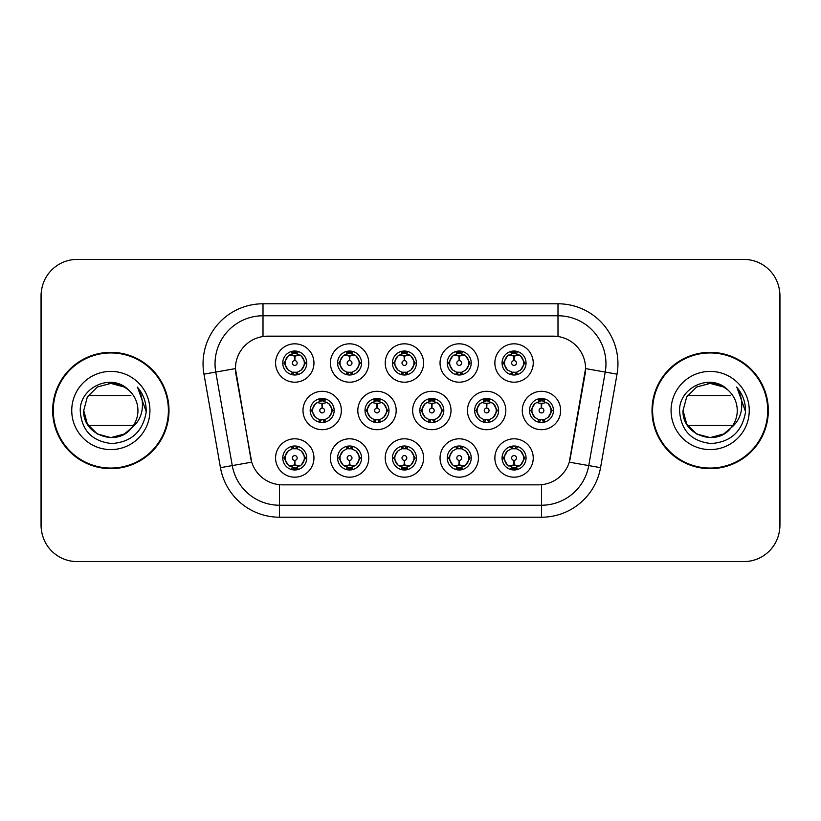<?xml version="1.0" encoding="UTF-8"?>
<svg xmlns="http://www.w3.org/2000/svg" width="821" height="821" viewBox="0 0 821 821"><rect width="100%" height="100%" fill="white"/><g stroke="black" fill="none" stroke-linecap="round" stroke-linejoin="round"><path stroke-width="1.23" d="M478.417 457.985A19.191 19.191 0 0 1 459.237 477.175A19.191 19.191 0 0 1 440.046 457.985A19.191 19.191 0 0 1 459.237 438.804A19.191 19.191 0 0 1 478.417 457.985M447.24 457.985A11.987 11.987 0 0 0 459.237 469.981A11.987 11.987 0 0 0 471.223 457.985A11.987 11.987 0 0 0 459.237 445.998A11.987 11.987 0 0 0 447.24 457.985L448.543 457.985L452.628 464.943A9.595 9.595 0 0 1 452.628 451.027L448.543 457.985M423.595 457.985A19.191 19.191 0 0 1 404.404 477.175A19.191 19.191 0 0 1 385.223 457.985A19.191 19.191 0 0 1 404.404 438.804A19.191 19.191 0 0 1 423.595 457.985M392.417 457.985A11.987 11.987 0 0 0 404.404 469.981A11.987 11.987 0 0 0 416.401 457.985A11.987 11.987 0 0 0 404.404 445.998A11.987 11.987 0 0 0 392.417 457.985L393.721 457.985L397.805 464.943A9.595 9.595 0 0 1 397.805 451.027L393.721 457.985M368.773 457.985A19.191 19.191 0 0 1 349.582 477.175A19.191 19.191 0 0 1 330.401 457.985A19.191 19.191 0 0 1 349.582 438.804A19.191 19.191 0 0 1 368.773 457.985M337.595 457.985A11.987 11.987 0 0 0 349.582 469.981A11.987 11.987 0 0 0 361.579 457.985A11.987 11.987 0 0 0 349.582 445.998A11.987 11.987 0 0 0 337.595 457.985L338.888 457.985L342.983 464.943A9.595 9.595 0 0 1 342.983 451.027L338.888 457.985M313.95 457.985A19.191 19.191 0 0 1 294.76 477.175A19.191 19.191 0 0 1 275.579 457.985A19.191 19.191 0 0 1 294.76 438.804A19.191 19.191 0 0 1 313.95 457.985M282.773 457.985A11.987 11.987 0 0 0 294.76 469.981A11.987 11.987 0 0 0 306.756 457.985A11.987 11.987 0 0 0 294.76 445.998A11.987 11.987 0 0 0 282.773 457.985L284.066 457.985L288.161 464.943A9.595 9.595 0 0 1 288.15 451.027L284.066 457.985M533.24 457.985A19.191 19.191 0 0 1 514.059 477.175A19.191 19.191 0 0 1 494.868 457.985A19.191 19.191 0 0 1 514.059 438.804A19.191 19.191 0 0 1 533.24 457.985M502.062 457.985A11.987 11.987 0 0 0 514.059 469.981A11.987 11.987 0 0 0 526.045 457.985A11.987 11.987 0 0 0 514.059 445.998A11.987 11.987 0 0 0 502.062 457.985L503.365 457.985L507.45 464.943A9.595 9.595 0 0 1 507.45 451.027L503.365 457.985M505.828 410.5A19.191 19.191 0 0 1 486.648 429.691A19.191 19.191 0 0 1 467.457 410.5A19.191 19.191 0 0 1 486.648 391.309A19.191 19.191 0 0 1 505.828 410.5M474.651 410.5A11.987 11.987 0 0 0 486.648 422.487A11.987 11.987 0 0 0 498.634 410.5A11.987 11.987 0 0 0 486.648 398.513A11.987 11.987 0 0 0 474.651 410.5L475.954 410.521L480.039 417.458A9.595 9.595 0 0 1 480.049 403.532L475.954 410.521M451.006 410.5A19.191 19.191 0 0 1 431.825 429.691A19.191 19.191 0 0 1 412.635 410.5A19.191 19.191 0 0 1 431.825 391.309A19.191 19.191 0 0 1 451.006 410.5M419.829 410.5A11.987 11.987 0 0 0 431.825 422.487A11.987 11.987 0 0 0 443.812 410.5A11.987 11.987 0 0 0 431.825 398.513A11.987 11.987 0 0 0 419.829 410.5L421.132 410.521L425.216 417.458A9.595 9.595 0 0 1 425.227 403.532L421.132 410.521M396.184 410.5A19.191 19.191 0 0 1 376.993 429.691A19.191 19.191 0 0 1 357.812 410.5A19.191 19.191 0 0 1 376.993 391.309A19.191 19.191 0 0 1 396.184 410.5M365.006 410.5A11.987 11.987 0 0 0 376.993 422.487A11.987 11.987 0 0 0 388.99 410.5A11.987 11.987 0 0 0 376.993 398.513A11.987 11.987 0 0 0 365.006 410.5L366.299 410.521L370.394 417.458A9.595 9.595 0 0 1 370.404 403.532A9.595 9.595 0 0 0 367.408 410.5M341.362 410.5A19.191 19.191 0 0 1 322.171 429.691A19.191 19.191 0 0 1 302.99 410.5A19.191 19.191 0 0 1 322.171 391.309A19.191 19.191 0 0 1 341.362 410.5M310.184 410.5A11.987 11.987 0 0 0 322.171 422.487A11.987 11.987 0 0 0 334.168 410.5A11.987 11.987 0 0 0 322.171 398.513A11.987 11.987 0 0 0 310.184 410.5L311.477 410.521L315.572 417.458A9.595 9.595 0 0 1 315.582 403.532L311.477 410.521M560.651 410.5A19.191 19.191 0 0 1 541.47 429.691A19.191 19.191 0 0 1 522.279 410.5A19.191 19.191 0 0 1 541.47 391.309A19.191 19.191 0 0 1 560.651 410.5M529.473 410.5A11.987 11.987 0 0 0 541.47 422.487A11.987 11.987 0 0 0 553.457 410.5A11.987 11.987 0 0 0 541.47 398.513A11.987 11.987 0 0 0 529.473 410.5L530.777 410.521L534.861 417.458A9.595 9.595 0 0 1 534.882 403.532L530.777 410.521M478.417 363.015A19.191 19.191 0 0 1 459.237 382.196A19.191 19.191 0 0 1 440.046 363.015A19.191 19.191 0 0 1 459.237 343.825A19.191 19.191 0 0 1 478.417 363.015M447.24 363.015A11.987 11.987 0 0 0 459.237 375.002A11.987 11.987 0 0 0 471.223 363.015A11.987 11.987 0 0 0 459.237 351.019A11.987 11.987 0 0 0 447.24 363.015M423.595 363.015A19.191 19.191 0 0 1 404.404 382.196A19.191 19.191 0 0 1 385.223 363.015A19.191 19.191 0 0 1 404.404 343.825A19.191 19.191 0 0 1 423.595 363.015M392.417 363.015A11.987 11.987 0 0 0 404.404 375.002A11.987 11.987 0 0 0 416.401 363.015A11.987 11.987 0 0 0 404.404 351.019A11.987 11.987 0 0 0 392.417 363.015M368.773 363.015A19.191 19.191 0 0 1 349.582 382.196A19.191 19.191 0 0 1 330.401 363.015A19.191 19.191 0 0 1 349.582 343.825A19.191 19.191 0 0 1 368.773 363.015M337.595 363.015A11.987 11.987 0 0 0 349.582 375.002A11.987 11.987 0 0 0 361.579 363.015A11.987 11.987 0 0 0 349.582 351.019A11.987 11.987 0 0 0 337.595 363.015M313.95 363.015A19.191 19.191 0 0 1 294.76 382.196A19.191 19.191 0 0 1 275.579 363.015A19.191 19.191 0 0 1 294.76 343.825A19.191 19.191 0 0 1 313.95 363.015M282.773 363.015A11.987 11.987 0 0 0 294.76 375.002A11.987 11.987 0 0 0 306.756 363.015A11.987 11.987 0 0 0 294.76 351.019A11.987 11.987 0 0 0 282.773 363.015M533.24 363.015A19.191 19.191 0 0 1 514.059 382.196A19.191 19.191 0 0 1 494.868 363.015A19.191 19.191 0 0 1 514.059 343.825A19.191 19.191 0 0 1 533.24 363.015M502.062 363.015A11.987 11.987 0 0 0 514.059 375.002A11.987 11.987 0 0 0 526.045 363.015A11.987 11.987 0 0 0 514.059 351.019A11.987 11.987 0 0 0 502.062 363.015M220.459 467.672L203.967 374.15A59.954 59.954 0 0 1 263.007 303.78L557.993 303.78A59.954 59.954 0 0 1 617.033 374.15L600.541 467.672A59.954 59.954 0 0 1 541.501 517.22L279.499 517.22A59.954 59.954 0 0 1 220.459 467.672L251.719 462.161L235.925 374.15A32.378 32.378 0 0 1 267.8 336.158L553.2 336.158A32.378 32.378 0 0 1 585.075 374.15L570.277 458.087A32.378 32.378 0 0 1 538.391 484.842L282.609 484.842A32.378 32.378 0 0 1 250.723 458.087L235.432 368.598L215.769 372.067A47.967 47.967 0 0 1 263.007 315.767L557.993 315.767A47.967 47.967 0 0 1 605.231 372.067L588.739 465.599A47.967 47.967 0 0 1 541.501 505.233L279.499 505.233A47.967 47.967 0 0 1 232.261 465.599L215.769 372.067A47.967 47.967 0 0 1 215.04 363.734M52.677 410.5A58.158 58.158 0 0 0 110.835 468.658A58.158 58.158 0 0 0 168.993 410.5A58.158 58.158 0 0 0 110.835 352.342A58.158 58.158 0 0 0 52.677 410.5M652.007 410.5A58.158 58.158 0 0 0 710.165 468.658A58.158 58.158 0 0 0 768.323 410.5A58.158 58.158 0 0 0 710.165 352.342A58.158 58.158 0 0 0 652.007 410.5M263.007 303.78L263.007 336.507L557.993 336.507L557.993 303.78M235.432 368.526L235.781 363.734M538.391 484.842L282.609 484.842M617.033 374.15L585.568 368.598L569.281 462.161L600.541 467.672M570.277 458.087L570.082 459.113M250.918 459.113L250.723 458.087M779.827 295.386A35.97 35.97 0 0 0 743.857 259.415L77.143 259.415A35.97 35.97 0 0 0 41.173 295.386L41.173 525.614A35.97 35.97 0 0 0 77.143 561.585L743.857 561.585A35.97 35.97 0 0 0 779.827 525.614L779.827 295.386M41.809 288.633A35.97 35.97 0 0 0 41.05 295.981L41.05 525.019A35.97 35.97 0 0 0 41.809 532.367M779.191 532.367A35.97 35.97 0 0 0 779.95 525.019L779.95 295.981A35.97 35.97 0 0 0 779.191 288.633M512.951 355.688L513.741 355.832L513.956 360.624A2.391 2.391 180 0 0 511.657 363.067A2.391 2.391 180 0 0 514.059 365.417A2.391 2.391 180 0 0 516.45 363.067A2.391 2.391 180 0 0 514.162 360.624L514.367 355.832L515.157 355.688M519.272 354.959L514.357 356.068M523.654 363.015A9.595 9.595 0 0 1 520.658 369.973L524.752 363.015L520.658 356.057A9.595 9.595 0 0 1 523.654 363.015M511.699 374.776L512.704 372.508L507.45 369.973C503.509 365.324 503.509 360.686 507.45 356.057L503.365 363.026L507.45 369.973A9.595 9.595 0 0 1 507.47 356.047A9.595 9.595 0 0 0 504.463 363.015M514.582 351.039L514.469 353.43L516.501 353.738A9.595 9.595 0 0 1 516.573 353.759L517.569 351.552M511.247 353.841L513.638 353.43L513.597 352.537M513.536 351.039L513.638 353.43M516.419 351.255L515.075 353.482L520.658 356.057C524.609 360.696 524.609 365.335 520.658 369.973L516.573 372.272L517.569 374.479M516.419 374.776L515.403 372.508L516.573 372.272M515.075 372.549L516.111 374.828M516.614 372.262L511.247 372.19M511.699 351.255L512.704 353.512L507.45 356.057M513.033 353.482L511.996 351.203M513.751 356.068L508.846 354.959M540.362 403.173L541.152 403.316L541.367 408.109A2.391 2.391 180 0 0 539.079 410.551A2.391 2.391 180 0 0 541.47 412.901A2.391 2.391 180 0 0 543.861 410.551A2.391 2.391 180 0 0 541.573 408.109L541.778 403.316L542.568 403.173M546.683 402.444L541.768 403.552M551.065 410.5A9.595 9.595 0 0 1 548.069 417.458L552.164 410.5L548.069 403.542A9.595 9.595 0 0 1 551.065 410.5M541.993 398.524L541.891 400.915L543.913 401.223A9.595 9.595 0 0 1 543.984 401.243L544.98 399.037M538.658 401.325L541.049 400.915L541.008 400.022M540.947 398.524L541.049 400.915M543.83 398.739L542.496 400.966L548.069 403.542C552.02 408.191 552.02 412.819 548.069 417.458L543.984 419.757L544.98 421.963M543.83 422.261L542.814 419.993L543.984 419.757M542.496 420.034L543.523 422.312M544.025 419.747L538.668 419.675M539.11 422.261L540.444 420.034L538.945 419.757L537.96 421.963M539.11 398.739L540.115 401.007L534.861 403.542C530.92 408.181 530.92 412.809 534.861 417.458L538.945 419.757M541.162 403.552L536.257 402.444M515.157 465.312L514.367 465.168L514.162 460.376A2.391 2.391 -0 0 0 516.45 457.933A2.391 2.391 -0 0 0 514.059 455.583A2.391 2.391 -0 0 0 511.657 457.933A2.391 2.391 -0 0 0 513.956 460.376L513.741 465.168L512.951 465.312M508.846 466.041L513.751 464.932M516.419 469.745L515.403 467.488L520.658 464.943C524.609 460.314 524.609 455.676 520.658 451.027A9.595 9.595 0 0 1 520.647 464.953L524.752 457.974L520.658 451.027L516.573 448.728L517.569 446.521M513.536 469.961L513.638 467.57L511.606 467.262A9.595 9.595 0 0 1 511.534 467.241L510.549 469.448M516.861 467.159L514.48 467.57L514.51 468.463M514.582 469.961L514.48 467.57M511.699 469.745L513.033 467.518L507.45 464.943C503.509 460.304 503.509 455.665 507.45 451.027L511.534 448.728L510.549 446.521M511.699 446.224L512.704 448.492L511.534 448.728M513.033 448.451L511.996 446.172M511.493 448.738L516.861 448.81M516.419 446.224L515.075 448.451L516.573 448.728M515.075 467.518L516.111 469.797M514.357 464.932L519.272 466.041M168.397 410.5A57.562 57.562 0 0 0 110.835 352.938A57.562 57.562 0 0 0 53.283 410.5A57.562 57.562 0 0 0 110.835 468.062A57.562 57.562 0 0 0 168.397 410.5M124.392 433.981A27.103 27.103 0 0 0 133.423 425.494L88.258 425.494M131.381 428.193L124.392 433.981L110.835 437.603L97.289 433.981L87.365 424.057L83.732 410.5L87.365 396.943L97.289 387.019L110.835 383.397L124.392 387.019L128.63 390.047C111.923 372.549 79.955 386.968 80.232 410.5C81.453 430.296 91.952 441.308 111.707 443.545C131.175 442.139 142.649 431.795 146.128 412.532L146.189 410.5C146.087 401.613 143.131 393.803 137.312 387.081C141.735 394.337 143.295 402.146 141.992 410.5C140.771 417.53 137.343 423.297 131.709 427.792L124.392 433.981L110.835 437.603L97.289 433.981L87.365 424.057L83.732 410.5L87.365 424.057L97.289 433.981L110.835 437.603L124.392 433.981L131.709 427.792L127.83 431.62M125.757 433.139L131.709 427.792L125.829 433.088M108.495 383.489A27.103 27.103 0 0 1 128.63 390.047C134.685 395.527 137.795 402.341 137.949 410.5C137.907 416.914 135.834 422.682 131.709 427.792L124.392 433.981L110.835 437.603L97.289 433.981L87.365 424.057L83.732 410.5C82.346 434.566 116.418 447.219 131.103 428.5M71.745 410.5A39.1 39.1 0 0 0 110.835 449.6A39.1 39.1 0 0 0 149.935 410.5A39.1 39.1 0 0 0 110.835 371.4A39.1 39.1 0 0 0 71.745 410.5M88.258 395.506L130.847 395.506M137.579 387.379L146.179 411.526L137.579 387.379M767.717 410.5A57.562 57.562 0 0 0 710.165 352.938A57.562 57.562 0 0 0 652.603 410.5A57.562 57.562 0 0 0 710.165 468.062A57.562 57.562 0 0 0 767.717 410.5M723.712 433.981A27.103 27.103 0 0 0 732.743 425.494L687.577 425.494M731.039 427.792L723.712 433.981L710.165 437.603L696.608 433.981L686.684 424.057L683.051 410.5L686.684 396.943L696.608 387.019L710.165 383.397L723.712 387.019L727.95 390.047C711.243 372.549 679.275 386.968 679.552 410.5C680.783 430.296 691.272 441.308 711.037 443.545C730.495 442.139 741.968 431.795 745.458 412.532L745.509 410.5C745.406 401.613 742.451 393.803 736.632 387.081C741.055 394.337 742.615 402.146 741.312 410.5C740.09 417.53 736.663 423.297 731.039 427.792L723.712 433.981L710.165 437.603L696.608 433.981L686.684 424.057L683.051 410.5L686.684 424.057L696.608 433.981L710.165 437.603L723.712 433.981L731.039 427.792L723.712 433.981L710.165 437.603L696.608 433.981L686.684 424.057L683.051 410.5L686.684 424.057L696.608 433.981L710.165 437.603L723.712 433.981L731.039 427.792L723.712 433.981L710.165 437.603L696.608 433.981L686.684 424.057L683.051 410.5L686.684 424.057L696.608 433.981L710.165 437.603L723.712 433.981L731.039 427.792L723.712 433.981L710.165 437.603L696.608 433.981L686.684 424.057L683.051 410.5C681.666 434.566 715.748 447.219 730.433 428.5L731.039 427.792C735.154 422.682 737.227 416.914 737.268 410.5C737.114 402.341 734.005 395.527 727.95 390.047A27.103 27.103 0 0 0 707.815 383.489M671.065 410.5A39.1 39.1 0 0 0 710.165 449.6A39.1 39.1 0 0 0 749.255 410.5A39.1 39.1 0 0 0 710.165 371.4A39.1 39.1 0 0 0 671.065 410.5M687.577 395.506L730.167 395.506M736.899 387.379L745.499 411.526L736.899 387.379M458.128 355.688L458.918 355.832L459.124 360.624A2.391 2.391 180 0 0 456.835 363.067A2.391 2.391 180 0 0 459.237 365.417A2.391 2.391 180 0 0 461.628 363.067A2.391 2.391 180 0 0 459.339 360.624L459.544 355.832L460.335 355.688M464.45 354.959L459.534 356.068M468.822 363.015A9.595 9.595 0 0 1 465.835 369.973L469.93 363.015L465.835 356.057A9.595 9.595 0 0 1 468.822 363.015M456.876 351.255L457.882 353.512L452.628 356.057C448.687 360.686 448.687 365.324 452.628 369.973A9.595 9.595 0 0 1 452.638 356.047L448.543 363.026L452.628 369.973L456.712 372.272L455.727 374.479M459.76 351.039L459.647 353.43L461.679 353.738A9.595 9.595 0 0 1 461.751 353.759L462.736 351.552M456.425 353.841L458.816 353.43L458.775 352.537M458.713 351.039L458.816 353.43M461.587 351.255L460.253 353.482L465.835 356.057C469.786 360.696 469.786 365.335 465.835 369.973L461.751 372.272L462.736 374.479M461.587 374.776L460.581 372.508L461.751 372.272M461.792 372.262L456.425 372.19M456.876 374.776L458.21 372.549L456.712 372.272M458.21 353.482L457.174 351.203M458.929 356.068L454.023 354.959M403.306 355.688L404.096 355.832L404.301 360.624A2.391 2.391 180 0 0 402.013 363.067A2.391 2.391 180 0 0 404.404 365.417A2.391 2.391 180 0 0 406.805 363.067A2.391 2.391 180 0 0 404.517 360.624L404.722 355.832L405.512 355.688M409.617 354.959L404.712 356.068M414 363.015A9.595 9.595 0 0 1 411.013 369.973L415.098 363.015L411.013 356.057A9.595 9.595 0 0 1 414 363.015M402.054 351.255L403.06 353.512L397.805 356.057C393.854 360.686 393.854 365.324 397.805 369.973A9.595 9.595 0 0 1 397.816 356.047L393.721 363.026L397.805 369.973L401.89 372.272L400.905 374.479M404.927 351.039L404.825 353.43L406.857 353.738A9.595 9.595 0 0 1 406.929 353.759L407.914 351.552M401.602 353.841L403.994 353.43L403.953 352.537M403.881 351.039L403.994 353.43M406.764 351.255L405.43 353.482L411.013 356.057C414.954 360.696 414.954 365.335 411.013 369.973L406.929 372.272L407.914 374.479M406.764 374.776L405.759 372.508L406.929 372.272M405.43 372.549L406.467 374.828M406.97 372.262L401.602 372.19M402.054 374.776L403.388 372.549L401.89 372.272M404.106 356.068L399.191 354.959M348.484 355.688L349.274 355.832L349.479 360.624A2.391 2.391 180 0 0 347.191 363.067A2.391 2.391 180 0 0 349.582 365.417A2.391 2.391 180 0 0 351.983 363.067A2.391 2.391 180 0 0 349.684 360.624L349.9 355.832L350.69 355.688M354.795 354.959L349.89 356.068M359.177 363.015A9.595 9.595 0 0 1 356.191 369.973L360.275 363.015L356.191 356.057A9.595 9.595 0 0 1 359.177 363.015M347.221 351.255L348.237 353.512L342.983 356.057C339.032 360.686 339.032 365.324 342.983 369.973A9.595 9.595 0 0 1 342.993 356.047L338.888 363.026L342.983 369.973L347.067 372.272L346.082 374.479M350.105 351.039L350.003 353.43L352.035 353.738A9.595 9.595 0 0 1 352.106 353.759L353.092 351.552M346.78 353.841L349.161 353.43L349.13 352.537M349.058 351.039L349.161 353.43M351.942 351.255L350.608 353.482L356.191 356.057C360.132 360.696 360.132 365.335 356.191 369.973L352.106 372.272L353.092 374.479M351.942 374.776L350.936 372.508L352.106 372.272M350.608 372.549L351.645 374.828M352.147 372.262L346.78 372.19M347.221 374.776L348.566 372.549L347.067 372.272M348.566 353.482L347.529 351.203M349.284 356.068L344.368 354.959M293.661 355.688L294.452 355.832L294.657 360.624A2.391 2.391 180 0 0 292.368 363.067A2.391 2.391 180 0 0 294.76 365.417A2.391 2.391 180 0 0 297.151 363.067A2.391 2.391 180 0 0 294.862 360.624L295.078 355.832L295.868 355.688M299.973 354.959L295.067 356.068M304.355 363.015A9.595 9.595 0 0 1 301.369 369.973L305.453 363.015L301.369 356.057A9.595 9.595 0 0 1 304.355 363.015M292.399 351.255L293.415 353.512L288.161 356.057C284.21 360.686 284.21 365.324 288.161 369.973A9.595 9.595 0 0 1 288.171 356.047L284.066 363.026L288.161 369.973L292.245 372.272L291.25 374.479M295.283 351.039L295.18 353.43L297.212 353.738A9.595 9.595 0 0 1 297.284 353.759L298.269 351.552M291.958 353.841L294.339 353.43L294.308 352.537M294.236 351.039L294.339 353.43M297.12 351.255L295.786 353.482L301.369 356.057C305.309 360.696 305.309 365.335 301.369 369.973L297.284 372.272L291.958 372.19M297.12 374.776L296.114 372.508L297.284 372.272L298.269 374.479M295.786 372.549L296.822 374.828M292.399 374.776L293.733 372.549L292.245 372.272M294.462 356.068L289.546 354.959M460.335 465.312L459.544 465.168L459.339 460.376A2.391 2.391 -0 0 0 461.628 457.933A2.391 2.391 -0 0 0 459.237 455.583A2.391 2.391 -0 0 0 456.835 457.933A2.391 2.391 -0 0 0 459.124 460.376L458.918 465.168L458.128 465.312M454.023 466.041L458.929 464.932M461.587 469.745L460.581 467.488L465.835 464.943C469.786 460.314 469.786 455.676 465.835 451.027A9.595 9.595 0 0 1 465.825 464.953L469.93 457.974L465.835 451.027L461.751 448.728L462.736 446.521M458.713 469.961L458.816 467.57L456.784 467.262A9.595 9.595 0 0 1 456.712 467.241L455.727 469.448M462.038 467.159L459.647 467.57L459.688 468.463M459.76 469.961L459.647 467.57M456.876 469.745L458.21 467.518L452.628 464.943C448.687 460.304 448.687 455.665 452.628 451.027L456.712 448.728L455.727 446.521M456.876 446.224L457.882 448.492L456.712 448.728M458.21 448.451L457.174 446.172M456.671 448.738L462.038 448.81M461.587 446.224L460.253 448.451L461.751 448.728M459.534 464.932L464.45 466.041M405.512 465.312L404.722 465.168L404.517 460.376A2.391 2.391 -0 0 0 406.805 457.933A2.391 2.391 -0 0 0 404.404 455.583A2.391 2.391 -0 0 0 402.013 457.933A2.391 2.391 -0 0 0 404.301 460.376L404.096 465.168L403.306 465.312M399.191 466.041L404.106 464.932M406.764 469.745L405.759 467.488L411.013 464.943C414.954 460.314 414.954 455.676 411.013 451.027A9.595 9.595 0 0 1 411.003 464.953L415.098 457.974L411.013 451.027L406.929 448.728L407.914 446.521M403.881 469.961L403.994 467.57L401.962 467.262A9.595 9.595 0 0 1 401.89 467.241L400.905 469.448M407.216 467.159L404.825 467.57L404.866 468.463M404.927 469.961L404.825 467.57M402.054 469.745L403.388 467.518L397.805 464.943C393.854 460.304 393.854 455.665 397.805 451.027L401.89 448.728L400.905 446.521M402.054 446.224L403.06 448.492L401.89 448.728M401.849 448.738L407.216 448.81M406.764 446.224L405.43 448.451L406.929 448.728M405.43 467.518L406.467 469.797M404.712 464.932L409.617 466.041M350.69 465.312L349.9 465.168L349.684 460.376A2.391 2.391 -0 0 0 351.983 457.933A2.391 2.391 -0 0 0 349.582 455.583A2.391 2.391 -0 0 0 347.191 457.933A2.391 2.391 -0 0 0 349.479 460.376L349.274 465.168L348.484 465.312M344.368 466.041L349.284 464.932M351.942 446.224L350.936 448.492L356.191 451.027C360.132 455.676 360.132 460.314 356.191 464.943L360.275 457.974L356.191 451.027A9.595 9.595 0 0 1 356.17 464.953A9.595 9.595 0 0 0 359.177 457.985M349.058 469.961L349.171 467.57L347.139 467.262A9.595 9.595 0 0 1 347.067 467.241L346.082 469.448M352.394 467.159L350.003 467.57L350.044 468.463M350.105 469.961L350.003 467.57M347.221 469.745L348.566 467.518L342.983 464.943C339.032 460.304 339.032 455.665 342.983 451.027L347.067 448.728L346.082 446.521M347.221 446.224L348.237 448.492L347.067 448.728M348.566 448.451L347.529 446.172M347.026 448.738L352.394 448.81M351.942 469.745L350.936 467.488L356.191 464.943M350.608 467.518L351.645 469.797M349.89 464.932L354.795 466.041M295.868 465.312L295.078 465.168L294.862 460.376A2.391 2.391 -0 0 0 297.151 457.933A2.391 2.391 -0 0 0 294.76 455.583A2.391 2.391 -0 0 0 292.368 457.933A2.391 2.391 -0 0 0 294.657 460.376L294.441 465.168L293.661 465.312M289.546 466.041L294.462 464.932M297.12 469.745L296.114 467.488L301.369 464.943C305.309 460.314 305.309 455.676 301.369 451.027A9.595 9.595 0 0 1 301.348 464.953L305.453 457.974L301.369 451.027L297.284 448.728L298.269 446.521M294.236 469.961L294.339 467.57L292.317 467.262A9.595 9.595 0 0 1 292.245 467.241L291.25 469.448M297.571 467.159L295.18 467.57L295.221 468.463M295.283 469.961L295.18 467.57M292.399 469.745L293.733 467.518L288.161 464.943C284.21 460.304 284.21 455.665 288.15 451.027L292.245 448.728L297.561 448.81M292.399 446.224L293.415 448.492L292.245 448.728L291.25 446.521M297.12 446.224L295.786 448.451L297.284 448.728M295.786 467.518L296.822 469.797M295.067 464.932L299.973 466.041M485.539 403.173L486.33 403.316L486.535 408.109A2.391 2.391 180 0 0 484.246 410.551A2.391 2.391 180 0 0 486.648 412.901A2.391 2.391 180 0 0 489.039 410.551A2.391 2.391 180 0 0 486.75 408.109L486.956 403.316L487.746 403.173M491.861 402.444L486.945 403.552M496.233 410.5A9.595 9.595 0 0 1 493.247 417.458L497.341 410.5L493.247 403.542A9.595 9.595 0 0 1 496.233 410.5M487.171 398.524L487.058 400.915L489.09 401.223A9.595 9.595 0 0 1 489.162 401.243L490.147 399.037M483.836 401.325L486.227 400.915L486.186 400.022M486.124 398.524L486.227 400.915M489.008 398.739L487.664 400.966L493.247 403.542C497.198 408.191 497.198 412.819 493.247 417.458L489.162 419.757L490.147 421.963M489.008 422.261L487.992 419.993L489.162 419.757M487.664 420.034L488.7 422.312M489.203 419.747L483.836 419.675M484.287 422.261L485.622 420.034L484.123 419.757L483.138 421.963M484.287 398.739L485.293 401.007L480.039 403.542C476.098 408.181 476.098 412.809 480.039 417.458L484.123 419.757M485.622 400.966L484.585 398.688M486.34 403.552L481.434 402.444M430.717 403.173L431.507 403.316L431.713 408.109A2.391 2.391 180 0 0 429.424 410.551A2.391 2.391 180 0 0 431.825 412.901A2.391 2.391 180 0 0 434.217 410.551A2.391 2.391 180 0 0 431.928 408.109L432.133 403.316L432.924 403.173M437.039 402.444L432.123 403.552M441.411 410.5A9.595 9.595 0 0 1 438.424 417.458L442.509 410.5L438.424 403.542A9.595 9.595 0 0 1 441.411 410.5M432.339 398.524L432.236 400.915L434.268 401.223A9.595 9.595 0 0 1 434.34 401.243L435.325 399.037M429.014 401.325L431.405 400.915L431.364 400.022M431.302 398.524L431.405 400.915M434.176 398.739L432.841 400.966L438.424 403.542C442.365 408.191 442.365 412.819 438.424 417.458L434.34 419.757L429.014 419.675M434.176 422.261L433.17 419.993L434.34 419.757L435.325 421.963M432.841 420.034L433.878 422.312M429.465 422.261L430.799 420.034L429.301 419.757L428.316 421.963M429.465 398.739L430.471 401.007L425.216 403.542C421.276 408.181 421.276 412.809 425.216 417.458L429.301 419.757M430.799 400.966L429.763 398.688M431.518 403.552L426.612 402.444M375.895 403.173L376.685 403.316L376.89 408.109A2.391 2.391 180 0 0 374.602 410.551A2.391 2.391 180 0 0 376.993 412.901A2.391 2.391 180 0 0 379.394 410.551A2.391 2.391 180 0 0 377.106 408.109L377.311 403.316L378.101 403.173M382.206 402.444L377.301 403.552M386.588 410.5A9.595 9.595 0 0 1 383.602 417.458L387.686 410.5L383.602 403.542A9.595 9.595 0 0 1 386.588 410.5M377.516 398.524L377.414 400.915L379.446 401.223A9.595 9.595 0 0 1 379.518 401.243L380.503 399.037M374.191 401.325L376.582 400.915L376.541 400.022M376.47 398.524L376.582 400.915M379.353 398.739L378.019 400.966L383.602 403.542C387.543 408.191 387.543 412.819 383.602 417.458L379.518 419.757L380.503 421.963M379.353 422.261L378.348 419.993L379.518 419.757M378.019 420.034L379.056 422.312M379.559 419.747L374.191 419.675M374.633 422.261L375.977 420.034L374.479 419.757L373.493 421.963M374.633 398.739L375.649 401.007L370.394 403.542C366.443 408.181 366.443 412.809 370.394 417.458L374.479 419.757M375.977 400.966L374.94 398.688M370.394 403.542L366.299 410.521M376.695 403.552L371.78 402.444M321.073 403.173L321.863 403.316L322.068 408.109A2.391 2.391 180 0 0 319.78 410.551A2.391 2.391 180 0 0 322.171 412.901A2.391 2.391 180 0 0 324.562 410.551A2.391 2.391 180 0 0 322.273 408.109L322.489 403.316L323.279 403.173M327.384 402.444L322.479 403.552M331.766 410.5A9.595 9.595 0 0 1 328.78 417.458L332.864 410.5L328.78 403.542A9.595 9.595 0 0 1 331.766 410.5M322.694 398.524L322.591 400.915L324.623 401.223A9.595 9.595 0 0 1 324.695 401.243L325.68 399.037M319.369 401.325L321.75 400.915L321.719 400.022M321.647 398.524L321.75 400.915M324.531 398.739L323.197 400.966L328.78 403.542C332.721 408.191 332.721 412.819 328.78 417.458L324.695 419.757L325.68 421.963M324.531 422.261L323.525 419.993L324.695 419.757M324.736 419.747L319.369 419.675M319.81 422.261L321.144 420.034L319.656 419.757L318.661 421.963M319.81 398.739L320.826 401.007L315.572 403.542C311.621 408.181 311.621 412.809 315.572 417.458L319.656 419.757M321.144 400.966L320.118 398.688M321.873 403.552L316.957 402.444M541.501 484.698L541.501 517.22M279.499 517.22L279.499 484.698M203.967 374.15L215.769 372.067M524.752 363.015L526.045 363.015M502.062 363.005L503.365 363.026M511.534 353.759L510.549 351.552M511.534 372.272L510.549 374.479M531.875 410.5A9.595 9.595 0 0 1 534.882 403.532M552.164 410.5L553.457 410.5M538.945 401.243L537.96 399.037M523.654 457.985A9.595 9.595 0 0 1 520.647 464.953M526.045 457.995L524.752 457.974M516.573 467.241L517.569 469.448M449.641 363.015A9.595 9.595 0 0 1 452.638 356.047M469.93 363.015L471.223 363.015M447.24 363.005L448.543 363.026M456.712 353.759L455.727 351.552M394.819 363.015A9.595 9.595 0 0 1 397.816 356.047M415.098 363.015L416.401 363.015M392.417 363.005L393.721 363.026M401.89 353.759L400.905 351.552M339.997 363.015A9.595 9.595 0 0 1 342.993 356.047M360.275 363.015L361.579 363.015M337.595 363.005L338.888 363.026M347.067 353.759L346.082 351.552M285.164 363.015A9.595 9.595 0 0 1 288.171 356.047M305.453 363.015L306.756 363.015M282.773 363.005L284.066 363.026M292.245 353.759L291.25 351.552M468.822 457.985A9.595 9.595 0 0 1 465.825 464.953M471.223 457.995L469.93 457.974M461.751 467.241L462.736 469.448M414 457.985A9.595 9.595 0 0 1 411.003 464.953M416.401 457.995L415.098 457.974M406.929 467.241L407.914 469.448M361.579 457.995L360.275 457.974M352.106 467.241L353.092 469.448M352.106 448.728L353.092 446.521M304.355 457.985A9.595 9.595 0 0 1 301.348 464.953M306.756 457.995L305.453 457.974M297.284 467.241L298.269 469.448M477.052 410.5A9.595 9.595 0 0 1 480.049 403.532M497.341 410.5L498.634 410.5M484.123 401.243L483.138 399.037M422.23 410.5A9.595 9.595 0 0 1 425.227 403.532M442.509 410.5L443.812 410.5M429.301 401.243L428.316 399.037M387.686 410.5L388.99 410.5M374.479 401.243L373.493 399.037M312.575 410.5A9.595 9.595 0 0 1 315.582 403.532M332.864 410.5L334.168 410.5M319.656 401.243L318.661 399.037M516.111 351.203L515.075 353.471M511.996 374.828L513.043 372.549M543.523 398.688L542.486 400.956M540.454 400.956L539.407 398.688M539.407 422.312L540.454 420.044M511.996 469.797L513.043 467.529M516.111 446.172L515.075 448.451M461.289 351.203L460.242 353.471M460.242 372.549L461.289 374.828M457.174 374.828L458.221 372.549M406.467 351.203L405.42 353.471M403.398 353.471L402.352 351.203M402.352 374.828L403.398 372.549M351.645 351.203L350.598 353.471M347.529 374.828L348.566 372.549M296.822 351.203L295.776 353.471M293.744 353.471L292.707 351.203M292.707 374.828L293.744 372.549M457.174 469.797L458.221 467.529M460.242 467.529L461.289 469.797M461.289 446.172L460.242 448.451M402.352 469.797L403.398 467.529M403.398 448.451L402.352 446.172M406.467 446.172L405.42 448.451M347.529 469.797L348.566 467.529M351.645 446.172L350.598 448.451M292.707 469.797L293.744 467.529M293.744 448.451L292.707 446.172M296.822 446.172L295.776 448.451M488.7 398.688L487.653 400.956M484.585 422.312L485.632 420.044M433.878 398.688L432.831 400.956M429.763 422.312L430.809 420.044M379.056 398.688L378.009 400.956M374.94 422.312L375.987 420.044M324.233 398.688L323.187 400.956M323.187 420.044L324.233 422.312M320.118 422.312L321.155 420.044"/></g></svg>
